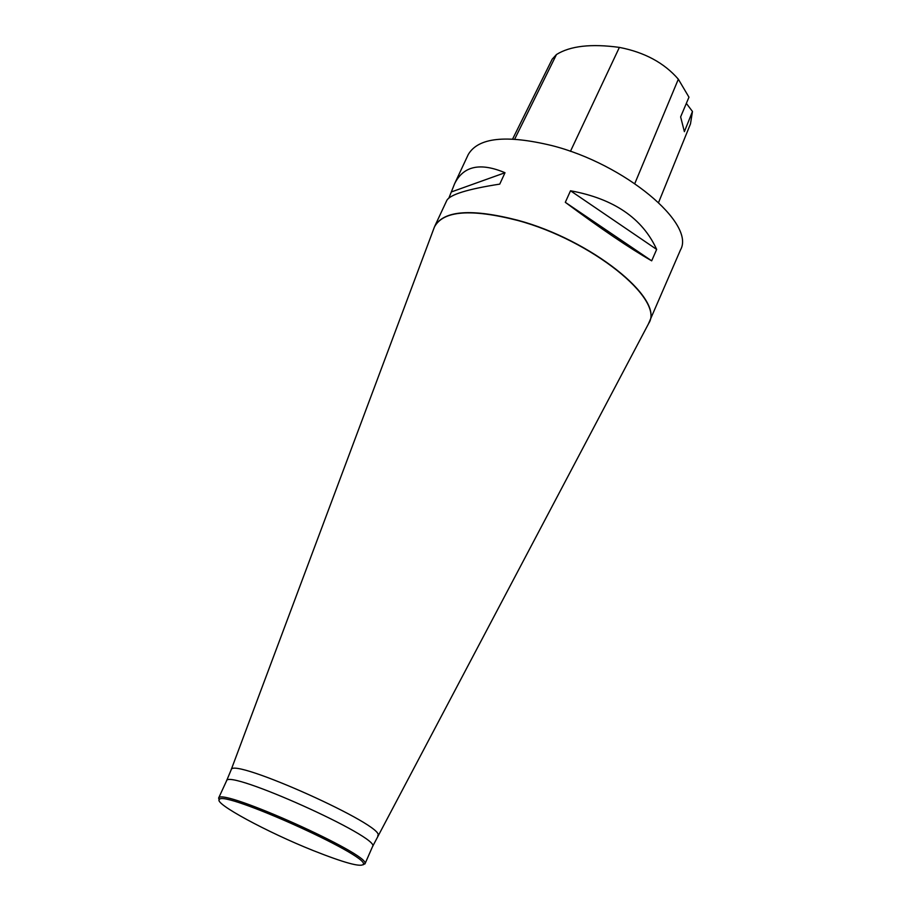 <?xml version="1.0" encoding="UTF-8"?>
<svg xmlns="http://www.w3.org/2000/svg" width="911" height="911" viewBox="0 0 911 911"><rect width="100%" height="100%" fill="white"/><g stroke="black" fill="none" stroke-linecap="round" stroke-linejoin="round"><path stroke-width="1.37" d="M648.347 324.065L680.483 249.91C695.879 223.65 624.547 163.912 551.77 145.555C506.06 134.566 478.218 137.55 468.254 154.528L454.623 183.692C463.448 165.939 480.234 162.283 505.001 172.726L499.752 184.113C467.764 189.101 450.114 194.533 446.823 200.397L434.843 226.03C444.204 210.395 471.818 208.46 517.71 220.234C590.795 239.787 663.732 298.216 649.19 322.369L648.894 323.018M565.31 202.322L570.514 190.775C613.695 198.678 642.414 218.23 656.66 249.42L651.684 260.831C629.296 247.986 600.508 228.479 565.31 202.322L651.684 260.831M448.895 198.006L454.623 183.692M658.596 202.47L690.492 123.85L692.462 111.484L684.377 131.662L680.631 116.881L688.967 97.192L678.331 79.2C664.21 62.882 644.567 52.28 619.378 47.395C591.239 43.546 570.275 45.914 556.484 54.512L552.191 59.181L512.631 139.019M686.347 103.376L692.462 111.484M656.66 249.42L570.514 190.775M505.001 172.726L451.788 191.8M313.225 850.567C267.174 832.221 213.39 803.172 219.392 799.471C222.956 789.974 368.158 855.224 363.421 864.197C361.189 867.488 344.46 862.945 313.225 850.567M219.095 800.029L218.811 797.865C222.386 788.14 369.9 854.438 365.015 863.571L363.204 864.79M434.558 226.691L434.137 227.796M619.378 47.395L570.434 151.351M556.484 54.512L514.692 139.132M678.331 79.2L634.796 183.544M218.572 798.173L226.52 780.932C226.748 768.315 381.834 838.018 372.553 846.558L648.791 323.234C664.779 299.468 591.501 240.197 517.619 220.439C470.964 208.505 443.247 210.669 434.456 226.907L231.178 769.761C231.815 756.734 387.129 826.539 377.814 835.66L377.712 835.842M231.109 769.954L226.52 780.932M363.421 864.197L365.015 863.571M219.392 799.471L218.811 797.865M364.935 863.947L372.553 846.558"/></g></svg>
